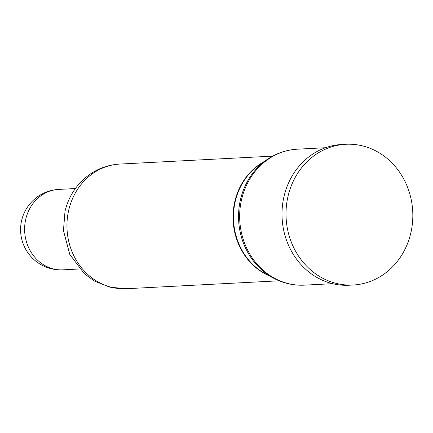 <?xml version="1.0" encoding="UTF-8"?>
<svg xmlns="http://www.w3.org/2000/svg" width="433" height="433" viewBox="0 0 433 433"><rect width="100%" height="100%" fill="white"/><g stroke="black" fill="none" stroke-linecap="round" stroke-linejoin="round"><path stroke-width="0.65" d="M345.767 144.276L341.751 144.487A70.465 63.391 87 0 0 284.032 196.393A70.465 63.391 87 0 0 349.058 285.228L353.068 285.022A70.465 63.391 87 0 0 410.793 233.111A70.465 63.391 87 0 0 345.767 144.276A70.465 63.391 87 0 0 288.042 196.187A70.465 63.391 87 0 0 353.068 285.022M267.442 159.279A67.689 60.891 87 0 0 240.494 199.51A67.689 60.891 87 0 0 273.613 278.208L265.884 274.094A62.563 56.279 87 0 1 235.271 201.356A62.563 56.279 87 0 1 260.184 164.172L267.442 159.279C276.649 153.147 286.63 149.78 297.384 149.185A68.073 61.237 87 0 0 241.625 199.332A68.073 61.237 87 0 0 304.442 285.147L332.56 283.685M263.085 162.218A62.412 56.149 87 0 0 234.838 201.421A62.412 56.149 87 0 0 268.974 275.74M126.344 288.724L109.885 287.198L94.481 281.071L84.587 273.981L69.773 254.415L63.451 230.556L65.015 211.266C68.674 196.225 76.641 184.139 88.911 175.019C98.215 168.372 108.537 164.724 119.876 164.064A62.412 56.149 87 0 0 68.75 210.043A62.412 56.149 87 0 0 126.344 288.724L279.123 280.795M75.369 188.55L58.769 189.41A40.269 36.226 87 0 0 25.78 219.076A40.269 36.226 87 0 0 51.743 268.476A40.269 36.226 87 0 0 62.942 269.835L79.542 268.974M297.384 149.185L325.502 147.729M119.876 164.064L272.649 156.134M58.769 189.41A40.269 40.269 0 0 0 21.65 220.429A40.269 40.269 0 0 0 62.942 269.835M273.613 278.208C283.404 283.355 293.682 285.666 304.442 285.147"/></g></svg>
